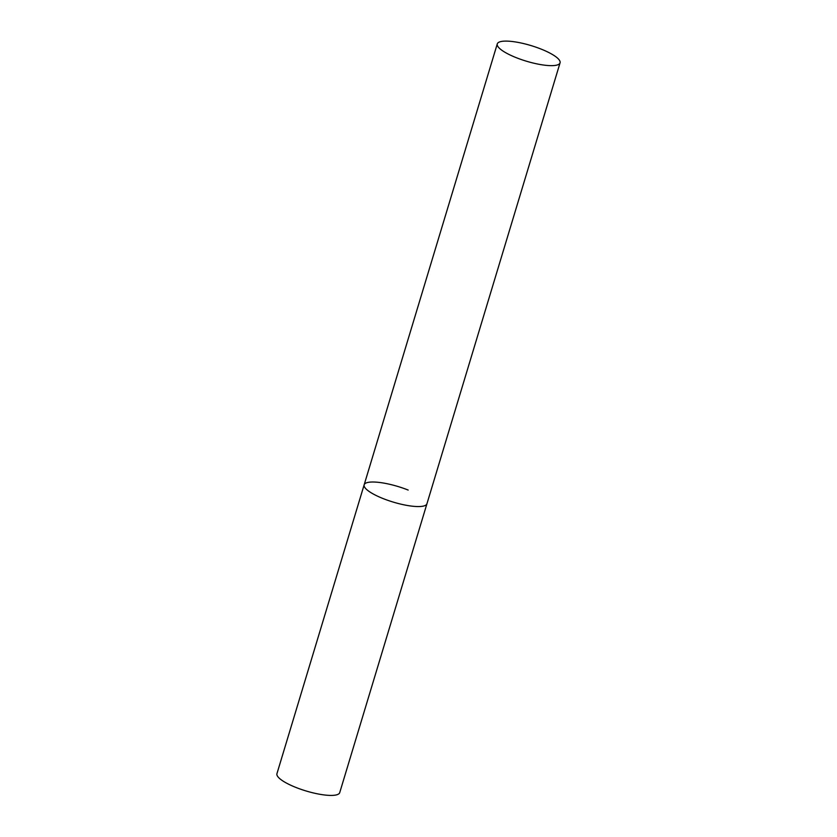 <?xml version="1.0" encoding="UTF-8"?>
<svg xmlns="http://www.w3.org/2000/svg" width="837" height="837" viewBox="0 0 837 837"><rect width="100%" height="100%" fill="white"/><g stroke="black" fill="none" stroke-linecap="round" stroke-linejoin="round"><path stroke-width="1.26" d="M424.39 505.81A32.789 8.14 16.8 0 0 426.943 503.759A32.789 8.14 -163.2 0 1 382.938 498.507A32.789 8.14 -163.2 0 1 364.158 484.801A32.789 8.14 16.8 0 0 387.96 500.38A32.789 8.14 16.8 0 0 424.39 505.81M557.505 64.899A32.789 8.14 16.8 0 0 560.058 62.859A32.789 8.14 16.8 0 0 536.255 47.28A32.789 8.14 16.8 0 0 499.825 41.85A32.789 8.14 16.8 0 0 497.272 43.901A32.789 8.14 16.8 0 0 521.074 59.469A32.789 8.14 16.8 0 0 557.505 64.899M497.272 43.901L364.158 484.801A32.789 8.14 -163.2 0 1 408.163 490.063M560.058 62.859L339.728 792.629A32.789 8.14 -163.2 0 1 295.723 787.366A32.789 8.14 -163.2 0 1 276.942 773.67L364.158 484.801"/></g></svg>
